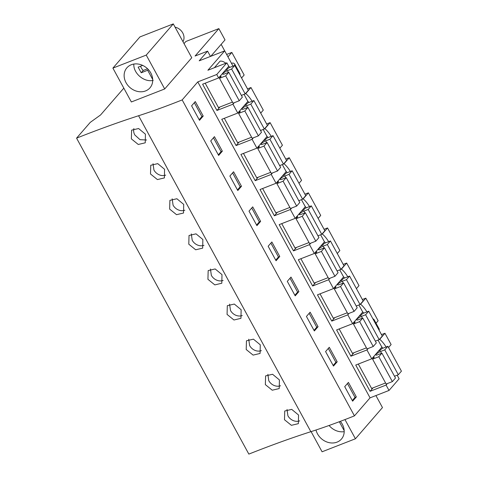 <?xml version="1.0" encoding="UTF-8"?>
<svg xmlns="http://www.w3.org/2000/svg" width="478" height="478" viewBox="0 0 478 478"><rect width="100%" height="100%" fill="white"/><g stroke="black" fill="none" stroke-linecap="round" stroke-linejoin="round"><path stroke-width="0.72" d="M210.469 56.422L207.589 51.14L199.195 60.825L224.696 50.871L207.9 70.242L226.859 62.839L216.755 74.496L197.79 81.899L182.172 99.914A260.576 56.876 151.4 0 1 138.584 115.736L310.849 431.688A260.576 56.876 151.4 0 0 354.437 415.866L370.056 397.851L197.79 81.899M234.686 65.462L234.698 64.01L233.975 63.395L233.043 62.994L231.507 63.371M210.81 56.29L225.013 39.913L218.852 28.614L195.084 56.028L207.589 51.14M123.82 88.149L100.559 114.971L90.24 122.386L76.576 138.148A387.144 84.504 151.4 0 1 138.584 115.736M218.852 28.614L185.864 41.49L184.03 43.606M112.898 68.109L131.36 101.969L164.707 88.95L191.75 57.76L173.287 23.9L139.94 36.92L112.898 68.109L146.244 55.09L173.287 23.9M233.007 66.119L224.696 50.871M239.986 75.07L239.974 73.684L234.698 64.01M372.768 318.611L373.957 319.424L373.969 320.81M373.957 319.424L379.233 329.097L379.245 330.489M388.542 347.536L391.118 344.566L384.957 333.268L379.735 339.284M397.164 375.206L399.124 378.791L389.02 390.448L370.056 397.851M76.576 138.148L248.841 454.1A387.144 84.504 151.4 0 1 310.849 431.688M376.019 323.206L378.134 320.756L365.813 298.158L360.597 304.181M356.421 288.622L358.996 285.653L346.675 263.055L341.459 269.072M337.277 253.519L339.858 250.544L327.538 227.946L322.315 233.969M318.139 218.41L320.714 215.441L308.394 192.843L303.177 198.86M299.001 183.307L301.576 180.337L289.256 157.734L284.034 163.757M279.857 148.198L282.432 145.228L270.112 122.631L264.896 128.648M260.719 113.095L263.294 110.125L250.974 87.528L245.752 93.545M241.575 77.986L244.156 75.016L231.836 52.419L227.97 56.876M221.159 44.358L226.644 54.45M298.553 415.018L298.374 423.663L291.389 425.318L284.488 419.738L284.733 411.008L291.717 409.377L298.553 415.018M145.426 134.169L138.596 128.528L131.611 130.159L131.366 138.889L138.262 144.47L145.246 142.814L145.426 134.169M260.271 344.805L253.436 339.165L246.457 340.796L246.206 349.526L253.107 355.106L260.092 353.451L260.271 344.805M183.707 204.381L176.878 198.74L169.893 200.372L169.648 209.101L176.543 214.682L183.528 213.027L183.707 204.381M164.569 169.278L164.39 177.924L157.405 179.573L150.504 173.992L150.749 165.269L157.734 163.637L164.569 169.278M221.989 274.593L215.16 268.953L208.175 270.584L207.93 279.313L214.825 284.894L221.81 283.239L221.989 274.593M202.851 239.49L196.016 233.85L189.031 235.481L188.786 244.204L195.687 249.785L202.672 248.136L202.851 239.49M279.409 379.914L272.579 374.268L265.595 375.905L265.35 384.629L272.245 390.209L279.23 388.56L279.409 379.914M241.133 309.702L240.948 318.348L233.963 319.997L227.068 314.416L227.313 305.693L234.298 304.056L241.133 309.702M182.172 99.914L354.437 415.866M203.204 116.064L195.293 101.551L191.594 105.817L199.505 120.331L203.204 116.064L201.895 116.572L194.319 102.674M298.905 291.592L290.994 277.079L287.296 281.351L295.207 295.858L298.905 291.592L297.597 292.106L290.021 278.202M318.049 326.701L310.132 312.188L306.434 316.454L314.345 330.967L318.049 326.701L316.741 327.209L314.01 330.352M241.486 186.277L237.787 190.543L229.87 176.029L233.575 171.763L241.486 186.277L240.177 186.784L232.601 172.887M222.348 151.168L218.643 155.44L210.732 140.926L214.431 136.654L222.348 151.168L221.039 151.681L213.457 137.778M279.767 256.489L276.069 260.755L268.152 246.242L271.857 241.976L279.767 256.489L278.459 256.997L270.883 243.099M260.624 221.38L256.925 225.652L249.014 211.139L252.713 206.866L260.624 221.38L259.321 221.894L251.739 207.99M337.187 361.804L329.276 347.291L325.578 351.563L333.489 366.07L337.187 361.804L335.879 362.318L333.154 365.461M356.331 396.913L348.414 382.4L344.716 386.666L352.627 401.179L356.331 396.913L355.023 397.421L352.292 400.564M389.02 390.448L386.081 385.059L370.062 391.315L355.74 365.049L371.759 358.799L366.937 349.95L368.233 348.456M216.755 74.496L218.637 77.95L202.618 84.206L216.934 110.466L232.953 104.21L237.781 113.053L221.756 119.309L236.078 145.569L252.097 139.313L256.919 148.162L240.9 154.418L255.216 180.678L271.235 174.422L274.175 179.812L276.057 183.265L260.038 189.521L274.36 215.781L290.379 209.525L295.201 218.374L279.182 224.63L293.498 250.89L309.517 244.634L312.457 250.024L314.339 253.477L298.32 259.733L312.636 285.993L328.655 279.738L333.483 288.587L317.464 294.842L331.78 321.102L347.799 314.847L350.738 320.236L352.621 323.69L336.602 329.945L350.918 356.206L366.937 349.95M218.637 77.95L228.741 66.293L226.859 62.839M237.781 113.053L247.885 101.402L244.043 94.357M256.919 148.162L267.023 136.505L263.187 129.46M276.057 183.265L286.167 171.614L282.325 164.569M295.201 218.374L305.305 206.717L301.463 199.673M314.339 253.477L324.448 241.826L320.607 234.782M333.483 288.587L343.586 276.929L339.744 269.885M352.621 323.69L362.724 312.038L358.888 304.994M371.759 358.799L381.868 347.142L378.026 340.097M360.454 304.062A24.199 11.92 -111.3 0 1 366.937 311.883M341.316 268.953A24.199 11.92 -111.3 0 1 347.799 276.774M322.172 233.85A24.199 11.92 -111.3 0 1 328.655 241.671M303.034 198.74A24.199 11.92 -111.3 0 1 309.517 206.562M283.896 163.637A24.199 11.92 -111.3 0 1 290.373 171.459M264.752 128.528A24.199 11.92 -111.3 0 1 271.235 136.35M245.614 93.425A24.199 11.92 -111.3 0 1 252.097 101.246M379.598 339.165A24.199 11.92 -111.3 0 1 386.081 346.986M214.401 67.703A17.746 8.741 -111.3 0 1 214.401 67.697L220.083 61.142A17.746 8.741 -111.3 0 1 225.843 63.233M228.49 65.827A17.746 8.741 -111.3 0 1 229.721 67.404M266.772 136.039A17.746 8.741 -111.3 0 1 268.003 137.61M362.473 311.566A17.746 8.741 -111.3 0 1 363.704 313.144M324.192 241.354A17.746 8.741 -111.3 0 1 325.428 242.932M285.91 171.142A17.746 8.741 -111.3 0 1 287.147 172.719M305.048 206.251A17.746 8.741 -111.3 0 1 306.284 207.822M343.329 276.463A17.746 8.741 -111.3 0 1 344.566 278.035M247.628 100.93A17.746 8.741 -111.3 0 1 248.865 102.507M381.611 346.675A17.746 8.741 -111.3 0 1 382.848 348.247M384.957 333.268L381.498 334.618M231.836 52.419L226.656 54.438M250.974 87.528L247.514 88.878M270.112 122.631L266.652 123.981M289.256 157.734L285.796 159.09M308.394 192.843L304.934 194.193M327.538 227.946L324.072 229.303M346.675 263.055L343.216 264.406M365.813 298.158L362.354 299.515M164.707 88.95L146.244 55.09M152.715 79.874A15.278 12.876 -139.1 0 0 142.701 65.414A15.278 12.876 -139.1 0 0 126.879 67.828A15.278 12.876 -139.1 0 0 124.131 75.805A15.278 12.876 -139.1 0 0 134.145 90.264A15.278 12.876 -139.1 0 0 149.967 87.85A15.278 12.876 -139.1 0 0 152.715 79.874M386.081 385.059L387.377 383.559M311.082 431.61L322.082 451.788L355.429 438.768L382.472 407.579L375.923 395.563M344.967 419.582L355.429 438.768M316.006 429.997A15.278 12.876 -139.1 0 0 327.113 442.072A15.278 12.876 -139.1 0 0 341.447 439.049A15.278 12.876 -139.1 0 0 344.196 431.072A15.278 12.876 -139.1 0 0 340.336 421.345M287.015 409.437L287.917 415.788A9.297 7.833 -139.1 0 0 299.682 420.855M133.888 128.588A9.297 7.833 -139.1 0 0 134.79 134.939L140.006 139.678L146.561 140.006M248.733 339.225L249.636 345.576A9.297 7.833 -139.1 0 0 261.4 350.643M172.17 198.8L173.072 205.152A9.297 7.833 -139.1 0 0 184.843 210.218M153.032 163.697L153.934 170.043A9.297 7.833 -139.1 0 0 165.699 175.109M210.451 269.012L211.354 275.364A9.297 7.833 -139.1 0 0 223.118 280.431M191.314 233.909L192.21 240.255A9.297 7.833 -139.1 0 0 203.981 245.322M267.871 374.334L268.773 380.679A9.297 7.833 -139.1 0 0 280.544 385.746M229.589 304.122L230.492 310.467A9.297 7.833 -139.1 0 0 242.262 315.534M199.171 119.721L201.895 116.572M294.872 295.249L297.597 292.106M309.164 313.311L316.741 327.209M237.452 189.933L240.177 186.784M218.309 154.824L221.039 151.681M275.734 260.14L278.459 256.997M256.59 225.036L259.321 221.894M328.302 348.414L335.879 362.318M347.44 383.523L355.023 397.421M350.918 356.206L353.923 352.74M347.799 314.847L349.095 313.347M331.78 321.102L334.785 317.631M328.655 279.738L329.957 278.244M312.636 285.993L315.641 282.528M309.517 244.634L310.814 243.135M293.498 250.89L296.503 247.419M290.379 209.525L291.676 208.032M274.36 215.781L277.365 212.316M271.235 174.422L272.532 172.922M255.216 180.678L258.222 177.207M252.097 139.313L253.394 137.819M236.078 145.569L239.084 142.103M232.953 104.21L234.256 102.71M216.934 110.466L219.94 106.994M370.062 391.315L373.067 387.843M228.394 72.453L227.42 70.672A4.033 0.878 -28.6 0 0 222.748 74.126A4.033 0.878 -28.6 0 0 224.582 73.941L228.795 72.297L242.358 97.177L239.251 100.762L233.037 103.188L219.474 78.308L221.183 76.337L219.444 77.018M232.451 102.113L218.464 107.574L205.181 83.202M234.74 65.444L248.303 90.324L245.196 93.909L231.627 69.029L234.74 65.444L228.526 67.87L226.817 69.836L225.084 70.517M241.384 95.391L245.196 93.909M228.795 72.297L225.682 75.883L219.474 78.308M239.251 100.762L225.682 75.883M227.42 70.672L231.627 69.029M247.532 107.562L246.564 105.775A4.033 0.878 -28.6 0 0 241.886 109.229A4.033 0.878 -28.6 0 0 243.726 109.05L247.933 107.407L261.496 132.281L258.389 135.866L252.175 138.291L238.612 113.417L240.32 111.446L238.588 112.121M251.589 137.222L237.608 142.677L224.319 118.311M253.878 100.547L267.441 125.427L264.334 129.012L250.771 104.132L253.878 100.547L247.664 102.973L245.961 104.945L244.222 105.62M260.528 130.5L264.334 129.012M247.933 107.407L244.826 110.992L238.612 113.417M258.389 135.866L244.826 110.992M246.564 105.775L250.771 104.132M266.676 142.665L265.702 140.885A4.033 0.878 -28.6 0 0 261.03 144.338A4.033 0.878 -28.6 0 0 262.864 144.153L267.077 142.51L280.64 167.39L277.527 170.975L271.319 173.4L257.756 148.521L259.464 146.549L257.726 147.23M270.733 172.325L256.746 177.786L243.463 153.414M273.016 135.656L286.585 160.536L283.472 164.121L269.909 139.241L273.016 135.656L266.808 138.082L265.099 140.048L263.366 140.729M279.666 165.603L283.472 164.121M267.077 142.51L263.964 146.095L257.756 148.521M277.527 170.975L263.964 146.095M265.702 140.885L269.909 139.241M285.814 177.774L284.84 175.988A4.033 0.878 -28.6 0 0 280.168 179.441A4.033 0.878 -28.6 0 0 282.008 179.262L286.214 177.619L299.778 202.493L296.671 206.078L290.457 208.504L276.893 183.63L278.602 181.658L276.87 182.333M289.871 207.428L275.89 212.889L262.601 188.523M292.16 170.76L305.723 195.639L302.616 199.224L289.053 174.345L292.16 170.76L285.946 173.185L284.237 175.157L282.504 175.832M298.804 200.712L302.616 199.224M286.214 177.619L283.107 181.204L276.893 183.63M296.671 206.078L283.107 181.204M284.84 175.988L289.053 174.345M304.958 212.877L303.984 211.097A4.033 0.878 -28.6 0 0 299.312 214.55A4.033 0.878 -28.6 0 0 301.146 214.365L305.352 212.722L318.922 237.602L315.809 241.187L309.601 243.613L296.037 218.733L297.74 216.761L296.007 217.442M309.015 242.537L295.028 247.998L281.739 223.626M311.298 205.869L324.861 230.749L321.754 234.334L308.19 209.454L311.298 205.869L305.089 208.294L303.381 210.26L301.642 210.941M317.948 235.815L321.754 234.334M305.352 212.722L302.245 216.307L296.037 218.733M315.809 241.187L302.245 216.307M303.984 211.097L308.19 209.454M324.096 247.986L323.122 246.2A4.033 0.878 -28.6 0 0 318.45 249.653A4.033 0.878 -28.6 0 0 320.29 249.474L324.496 247.831L338.06 272.705L334.953 276.29L328.739 278.716L315.175 253.842L316.884 251.87L315.151 252.545M328.153 277.64L314.171 283.101L300.883 258.735M330.441 240.972L344.005 265.852L340.898 269.437L327.328 244.557L330.441 240.972L324.227 243.398L322.519 245.369L320.786 246.045M337.086 270.924L340.898 269.437M324.496 247.831L321.389 251.416L315.175 253.842M334.953 276.29L321.389 251.416M323.122 246.2L327.328 244.557M343.234 283.09L342.266 281.309A4.033 0.878 -28.6 0 0 337.588 284.763A4.033 0.878 -28.6 0 0 339.428 284.577L343.634 282.934L357.197 307.814L354.09 311.399L347.882 313.825L334.313 288.945L336.022 286.973L334.289 287.654M347.297 312.749L333.309 318.211L320.021 293.839M349.579 276.081L363.143 300.955L360.036 304.54L346.472 279.666L349.579 276.081L343.365 278.507L341.662 280.472L339.924 281.154M356.23 306.028L360.036 304.54M343.634 282.934L340.527 286.519L334.313 288.945M354.09 311.399L340.527 286.519M342.266 281.309L346.472 279.666M362.378 318.199L361.404 316.412A4.033 0.878 -28.6 0 0 356.731 319.866A4.033 0.878 -28.6 0 0 358.566 319.686L362.778 318.043L376.341 342.917L373.234 346.502L367.02 348.928L353.457 324.048L355.166 322.082L353.427 322.758M366.435 347.853L352.447 353.314L339.165 328.948M368.723 311.184L382.286 336.064L379.174 339.649L365.61 314.769L368.723 311.184L362.509 313.61L360.8 315.582L359.068 316.257M375.367 341.137L379.174 339.649M362.778 318.043L359.665 321.628L353.457 324.048M373.234 346.502L359.665 321.628M361.404 316.412L365.61 314.769M381.516 353.302L380.542 351.521A4.033 0.878 -28.6 0 0 375.869 354.975A4.033 0.878 -28.6 0 0 377.71 354.79L381.916 353.146L395.479 378.026L392.372 381.611L386.158 384.037L372.595 359.157L374.304 357.185L372.571 357.867M385.573 382.962L371.591 388.423L358.303 364.051M387.861 346.293L401.424 371.167L398.317 374.752L384.754 349.878L387.861 346.293L381.647 348.719L379.938 350.685L378.206 351.366M394.505 376.24L398.317 374.752M381.916 353.146L378.809 356.731L372.595 359.157M392.372 381.611L378.809 356.731M380.542 351.521L384.754 349.878M175.062 27.156A10.08 8.496 40.9 0 1 184.006 37.487A10.08 8.496 40.9 0 1 182.972 41.664M153.187 80.37C144.446 82.521 133.649 73.767 133.81 64.644A15.278 12.876 40.9 0 1 133.81 64.058M152.703 79.473L147.672 70.248L141.213 72.77L143.209 70.475A10.886 9.172 -139.1 0 1 140.544 66.221M142.665 65.396L138.154 67.153L141.213 72.77M147.571 68.766L143.209 70.475M147.672 70.248L148.305 69.519M344.196 431.652A15.278 12.876 40.9 0 1 329.079 425.486M344.178 430.672L339.308 421.733"/></g></svg>
